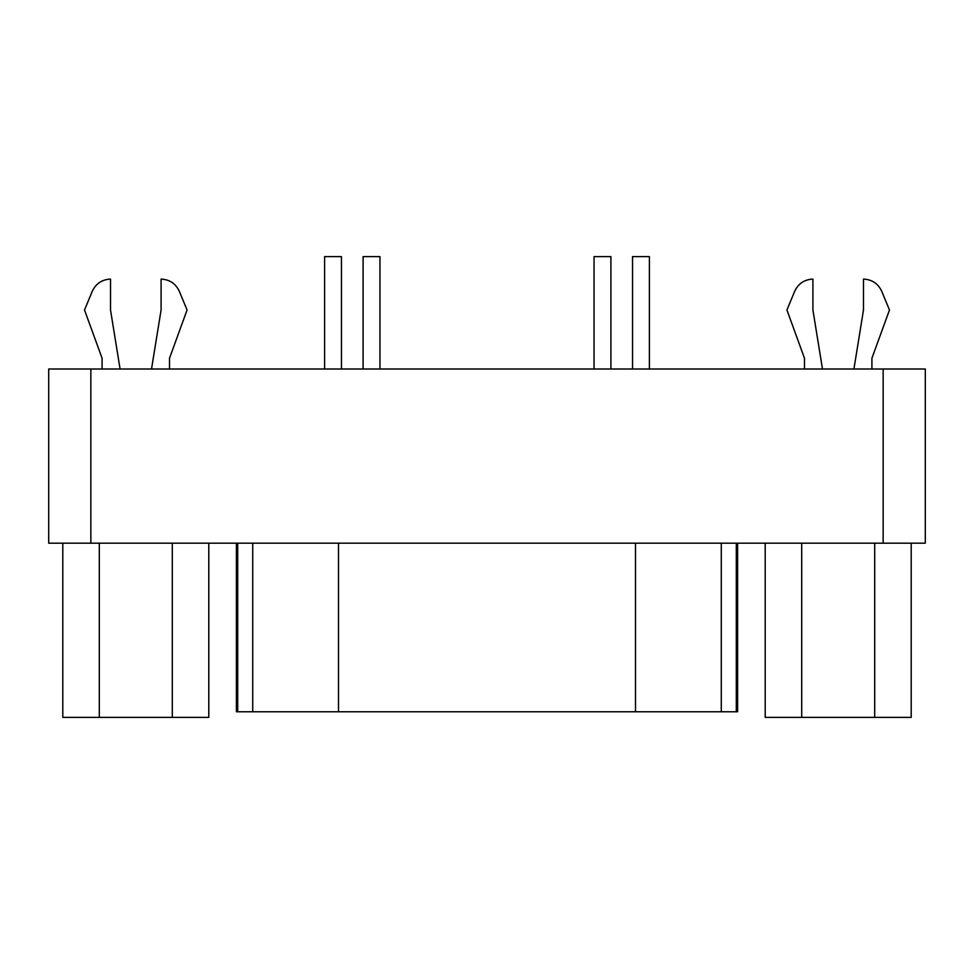 <?xml version="1.0" encoding="UTF-8"?>
<svg xmlns="http://www.w3.org/2000/svg" width="974" height="974" viewBox="0 0 974 974"><rect width="100%" height="100%" fill="white"/><g stroke="black" fill="none" stroke-linecap="round" stroke-linejoin="round"><path stroke-width="1.46" d="M341.46 369L341.46 256.612L324.61 256.612L324.61 369M649.39 369L649.39 256.612L632.54 256.612L632.54 369M379.957 369L379.957 256.612L363.095 256.612L363.095 369M610.905 369L610.905 256.612L594.043 256.612L594.043 369M179.313 291.275C175.673 283.568 169.598 279.514 161.087 279.088C169.598 279.514 175.673 283.568 179.313 291.275L187.069 310L169.513 358.237L169.513 369M151.518 369L161.087 310L161.087 279.088M110.512 279.088C102.002 279.514 95.927 283.568 92.274 291.275C95.927 283.568 102.002 279.514 110.512 279.088L110.512 310L120.082 369M102.087 369L102.087 358.237L84.519 310L92.274 291.275M881.726 291.275C878.073 283.568 871.998 279.514 863.488 279.088C871.998 279.514 878.073 283.568 881.726 291.275L889.481 310L871.913 358.237L871.913 369M853.918 369L863.488 310L863.488 279.088M812.913 279.088C804.402 279.514 798.327 283.568 794.687 291.275C798.327 283.568 804.402 279.514 812.913 279.088L812.913 310L822.482 369M804.487 369L804.487 358.237L786.931 310L794.687 291.275M765.211 543.188L765.211 717.388L911.201 717.388L911.201 543.188M801.699 543.188L801.699 717.388M874.701 543.188L874.701 717.388M62.799 543.188L62.799 717.388L208.789 717.388L208.789 543.188M99.299 543.188L99.299 717.388M172.301 543.188L172.301 717.388M236.378 543.188L236.378 711.775L737.622 711.775L737.622 543.188M883.15 543.188L925.3 543.188L925.3 369L48.7 369L48.7 543.188L883.15 543.188L883.15 369M635.511 543.188L635.511 711.775M721.284 543.188L721.284 711.775M736.295 543.188L736.295 711.775M237.705 543.188L237.705 711.775M252.716 543.188L252.716 711.775M338.489 711.775L338.489 543.188M90.85 369L90.85 543.188"/></g></svg>
